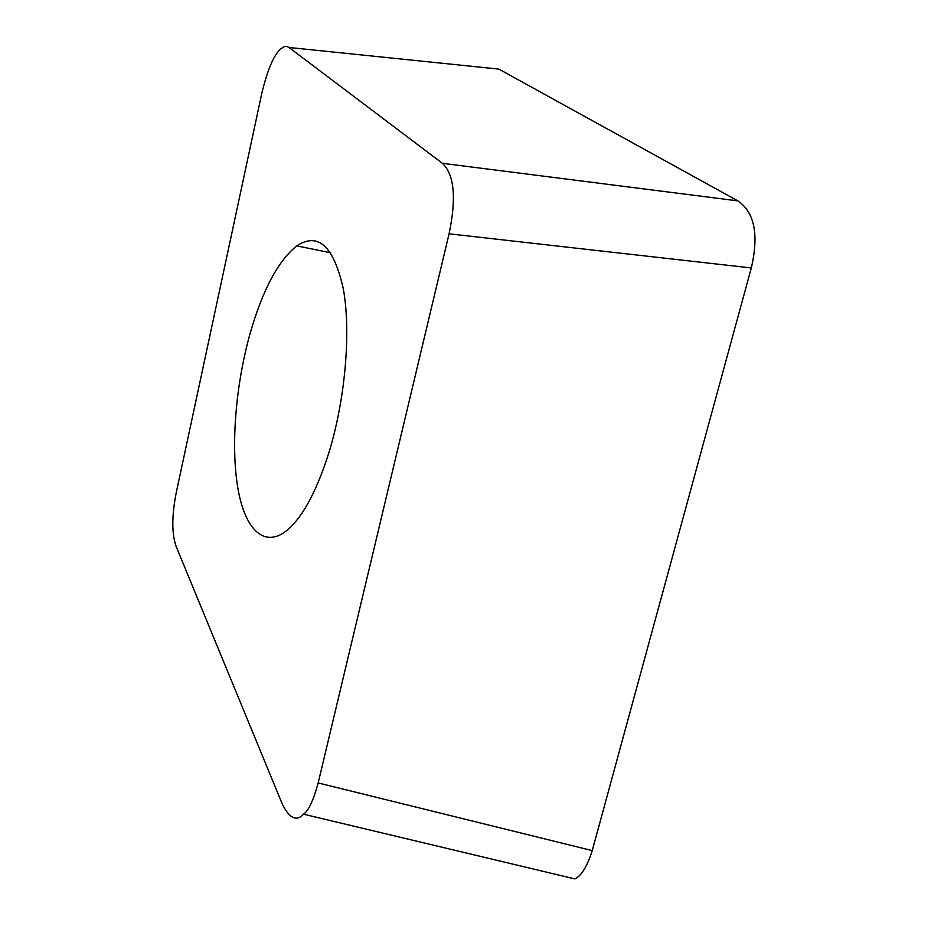 <?xml version="1.0" encoding="UTF-8"?>
<svg xmlns="http://www.w3.org/2000/svg" width="928" height="928" viewBox="0 0 928 928"><rect width="100%" height="100%" fill="white"/><g stroke="black" fill="none" stroke-linecap="round" stroke-linejoin="round"><path stroke-width="1.39" d="M492.06 68.394L498.835 69.101L737.841 200.877C754.534 212.187 759.023 234.552 751.309 267.948L592.366 850.141M592.226 850.616C587.111 866.59 581.322 876.02 574.861 878.92L303.549 814.192C308.606 810.643 313.467 800.226 318.165 782.942L592.226 850.616L751.309 267.948L449.082 233.821C456.541 198.116 454.326 174.615 442.412 163.305L737.841 200.877L498.997 69.182M442.412 163.305L288.979 47.479C286.578 45.924 284.281 46.098 282.066 48.001C274.85 52.699 268.157 67.547 261.974 92.545L176.32 492.281C171.715 515.446 171.657 533.496 176.146 546.441L282.46 804.46C289.594 818.508 296.624 821.744 303.549 814.181M449.082 233.821L318.165 782.942M249.934 334.08C235.689 385.19 230.689 445.695 237.835 487.977C244.969 530.004 264.909 549.875 288.643 528.983C303.711 515.202 317.132 489.764 328.895 452.667C345.32 399.342 351.086 331.899 343.383 289.223C333.836 246.233 318.304 231.78 296.763 245.874C278.006 260.988 262.404 290.383 249.934 334.08M288.979 47.479L498.835 69.101M330.693 252.776L296.763 245.874"/></g></svg>
